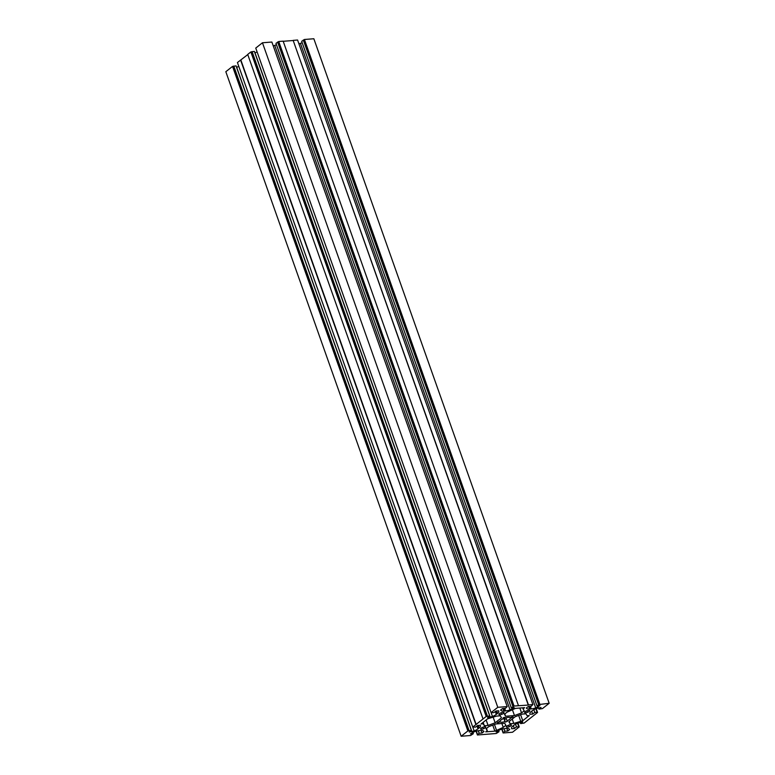<?xml version="1.0" encoding="UTF-8"?>
<svg xmlns="http://www.w3.org/2000/svg" width="775" height="775" viewBox="0 0 775 775"><rect width="100%" height="100%" fill="white"/><g stroke="black" fill="none" stroke-linecap="round" stroke-linejoin="round"><path stroke-width="1.16" d="M538.431 707.682L538.945 709.135L542.452 708.592L549.175 703.293L313.846 38.75L304.43 39.486L303.81 39.971L539.138 704.514L536.998 705.841L539.942 705.608L535.748 707.904A7.392 2.238 -19.5 0 1 531.262 708.893L530.362 706.354M536.998 705.841L301.669 41.298L303.81 39.971M298.918 43.817A7.392 2.238 160.5 0 0 300.419 43.361L302.192 42.761M293.153 40.368L528.472 704.911L532.9 704.562L297.571 40.019L293.153 40.368L528.269 705.066L514.058 706.035L511.306 707.846L514.251 707.614L510.057 709.91A7.392 2.238 -19.5 0 1 505.571 710.898L504.67 708.369M283.204 41.288L292.95 40.533M518.485 705.696L283.156 41.152L278.738 41.501L278.128 41.976L513.447 706.519M511.306 707.846L275.978 43.303L278.128 41.976M273.226 45.822A7.392 2.238 160.5 0 0 274.728 45.367L276.501 44.776M262.463 42.77L497.792 707.313L507.208 706.577L271.88 42.034L262.463 42.77L255.75 48.079L491.069 712.613L493.849 712.661L495.942 711.004L498.664 710.791L498.8 711.508A7.392 2.238 -19.5 0 1 497.511 713.426L496.63 710.946M254.878 52.855L257.126 51.964M250.858 51.935L486.187 716.478L483.038 718.967L247.709 54.424L250.858 51.935L254.365 51.402L489.693 715.935L487.601 717.592L492.493 716.488L491.118 712.613M240.589 60.053L475.908 724.596L472.76 727.086L237.431 62.543L247.767 54.589M236.569 67.318L238.807 66.437M232.548 66.408L467.868 730.941L461.154 736.25L225.825 71.707L232.548 66.408L236.055 65.865L471.374 730.408L469.282 732.065L474.174 730.961L472.798 727.086M538.945 709.135L541.047 707.478L536.155 708.583A7.392 2.238 -19.5 0 0 532.338 710.704L531.137 711.644A7.392 2.238 -19.5 0 0 529.848 713.562L529.974 714.279L532.696 714.066L534.798 712.409L537.569 712.458L524.142 723.065L520.635 723.598L522.728 721.942L517.836 723.056A7.392 2.238 -19.5 0 0 514.019 725.167L512.817 726.117A7.392 2.238 -19.5 0 0 511.529 728.035L511.665 728.752L514.387 728.539L516.479 726.882L519.25 726.921L512.537 732.23L503.12 732.966L504.845 731.242L507.78 731.009L509.727 729.478L509.117 728.936A7.392 2.238 -19.5 0 0 506.433 728.51L504.757 728.636A7.392 2.238 -19.5 0 0 500.272 729.633L496.078 731.929L499.022 731.697L496.262 733.499L477.429 734.981L479.153 733.247L482.089 733.014L484.036 731.484L483.426 730.951A7.392 2.238 -19.5 0 0 480.742 730.515L479.066 730.651A7.392 2.238 -19.5 0 0 474.581 731.639L470.386 733.935L473.331 733.702L470.57 735.514L461.154 736.25M467.868 730.941L471.374 730.408M477.381 725.671L477.991 728.839A7.392 2.238 -19.5 0 1 474.174 730.961M478.388 728.529L479.192 727.89L478.311 725.419M473.157 727.057L475.53 727.134L477.623 725.477L480.345 725.264L480.481 725.972A7.392 2.238 -19.5 0 1 479.192 727.89M473.244 727.308L472.76 727.086M475.908 724.596L483.038 718.967M486.187 716.478L489.693 715.935M495.69 711.198L496.31 714.376A7.392 2.238 -19.5 0 1 492.493 716.488M496.707 714.056L497.511 713.426M497.792 707.313L491.069 712.613M507.208 706.577L505.484 708.302L502.549 708.534L500.602 710.065L501.212 710.607L500.931 709.803M503.547 708.457L504.448 710.995L503.895 711.033A7.392 2.238 -19.5 0 1 501.212 710.607M504.448 710.995L505.571 710.898M532.9 704.562L531.175 706.296L528.24 706.519L526.293 708.059L526.903 708.592L526.622 707.798M529.238 706.442L530.139 708.98L529.587 709.028A7.392 2.238 -19.5 0 1 526.903 708.592M530.139 708.98L531.262 708.893M549.175 703.293L539.138 704.514M503.585 713.378A2.732 0.823 160.5 0 0 504.06 712.622A2.732 0.823 160.5 0 0 502.132 712.487A2.732 0.823 160.5 0 0 499.362 713.707A2.732 0.823 160.5 0 0 498.897 714.453A2.732 0.823 160.5 0 0 500.815 714.598A2.732 0.823 160.5 0 0 503.585 713.378M529.277 711.363A2.732 0.823 160.5 0 0 529.751 710.617A2.732 0.823 160.5 0 0 527.823 710.481A2.732 0.823 160.5 0 0 525.053 711.692A2.732 0.823 160.5 0 0 524.588 712.448A2.732 0.823 160.5 0 0 526.506 712.583A2.732 0.823 160.5 0 0 529.277 711.363M510.958 725.836A2.732 0.823 160.5 0 0 511.432 725.09A2.732 0.823 160.5 0 0 509.504 724.945A2.732 0.823 160.5 0 0 506.734 726.165A2.732 0.823 160.5 0 0 506.269 726.911A2.732 0.823 160.5 0 0 508.197 727.057A2.732 0.823 160.5 0 0 510.958 725.836M485.276 727.841A2.732 0.823 160.5 0 0 485.741 727.095A2.732 0.823 160.5 0 0 483.813 726.96A2.732 0.823 160.5 0 0 481.043 728.18A2.732 0.823 160.5 0 0 480.577 728.926A2.732 0.823 160.5 0 0 482.505 729.062A2.732 0.823 160.5 0 0 485.276 727.841M512.178 717.505L513.127 716.807L510.066 717.572A5.551 1.676 160.5 0 0 505.348 717.941L505.058 717.437L502.956 718.183L503.275 718.716A5.551 1.676 160.5 0 0 499.904 721.38L497.201 722.736L500.253 721.971A5.551 1.676 160.5 0 0 504.98 721.602L505.271 722.097L507.373 721.36L507.053 720.818A5.551 1.676 160.5 0 0 510.415 718.163L512.178 717.505L511.946 716.865M481.072 723.976L483.203 723.802L484.356 725.749L488.076 725.448L495.157 722.804L501.473 717.815L500.282 715.809L496.562 716.1L487.582 718.832L481.072 723.976M524.588 707.672L515.452 708.389L507.083 712.157L504.428 714.25L505.62 716.255L514.474 715.567L521.556 712.913L524.21 710.82L523.067 708.883L524.588 707.672M494.876 731.154L503.246 727.386L505.891 725.284L504.709 723.278L495.845 723.976L488.763 726.63L486.119 728.723L487.262 730.66L485.741 731.862L494.876 731.154L492.745 725.138M522.747 720.711L529.257 715.567L527.116 715.732L525.973 713.794L522.253 714.085L515.172 716.739L508.855 721.728L510.047 723.734L513.767 723.443L522.747 720.711L520.616 714.705M517.874 723.036L519.25 726.921M536.193 708.563L537.569 712.458M304.43 39.486L539.749 704.029M278.738 41.501L514.058 706.035M503.585 708.447L504.525 711.13M504.118 708.408L505.019 710.946M511.829 707.808L512.304 709.154M277.605 42.015L512.934 706.558M496.136 710.985L497.114 713.736M254.994 52.845L490.323 717.379M252.088 51.576L487.407 716.119M251.72 51.867L487.049 716.41M233.401 66.34L468.73 730.873M233.769 66.049L469.098 730.592M236.675 67.309L472.004 731.852M477.826 725.458L478.795 728.209M501.774 729.178L503.12 732.966M476.082 731.183L477.429 734.981M472.808 732.239L473.331 733.702M481.198 730.496L482.089 733.014M478.262 730.738L479.153 733.247M476.315 731.125L477.526 734.535M502.006 729.12L503.217 732.53M503.953 728.723L504.845 731.242M506.889 728.481L507.78 731.009M498.499 730.224L499.022 731.697M240.87 60.033L476.199 724.567M303.296 40.009L538.625 704.553M537.521 705.792L537.995 707.139M529.809 706.403L530.71 708.931M529.277 706.442L530.216 709.115M517.516 723.191L518.766 726.698M515.52 724.17L516.479 726.882M513.341 725.584L514.387 728.539M520.122 722.145L520.635 723.598M535.835 708.718L537.085 712.235M533.839 709.706L534.798 712.409M531.66 711.121L532.696 714.066M510.192 717.524L510.415 718.163M505.968 717.766L507.053 720.818M503.672 717.582L505.271 722.097M503.576 717.631L504.98 721.602M499.962 721.157L500.253 721.971M498.277 721.99L498.499 722.62M503.023 717.999L503.275 718.716M482.786 722.62L483.203 723.802M483.145 722.329L484.356 725.749M486.128 719.975L488.076 725.448M493.22 717.35L495.157 722.804M504.806 713.959L505.62 716.255M512.546 710.113L514.474 715.567M519.841 708.05L521.556 712.913M522.689 707.827L523.067 708.883M494.469 724.489L496.397 729.943M501.871 723.501L503.246 727.386M486.477 728.442L487.262 730.66M509.233 721.438L510.047 723.734M512.217 719.074L513.767 723.443M518.678 715.432L520.606 720.876M504.312 717.379L505.164 719.772M501.202 712.758L501.473 713.542M526.893 710.752L527.165 711.528M508.574 725.216L508.846 726.001M482.883 727.231L483.154 728.006M503.895 711.033L502.994 708.495M510.057 709.91L274.728 45.367M498.8 711.508L498.548 710.801M496.31 714.376L495.302 711.518M477.991 728.839L476.983 725.981M480.481 725.972L480.229 725.274M535.748 707.904L300.419 43.361M529.587 709.028L528.686 706.49"/></g></svg>

